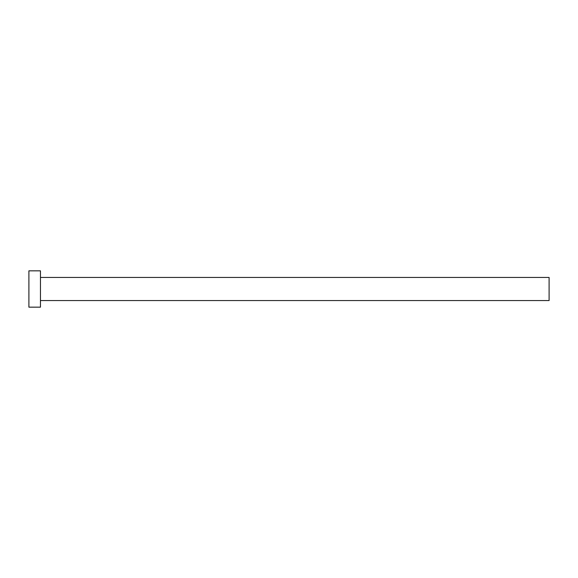 <?xml version="1.0" encoding="UTF-8"?>
<svg xmlns="http://www.w3.org/2000/svg" width="578" height="578" viewBox="0 0 578 578"><rect width="100%" height="100%" fill="white"/><g stroke="black" fill="none" stroke-linecap="round" stroke-linejoin="round"><path stroke-width="0.87" d="M40.46 277.44L549.1 277.44L549.1 300.56L40.46 300.56M40.46 289L40.46 307.164L28.9 307.164L28.9 270.836L40.46 270.836L40.46 289"/></g></svg>

